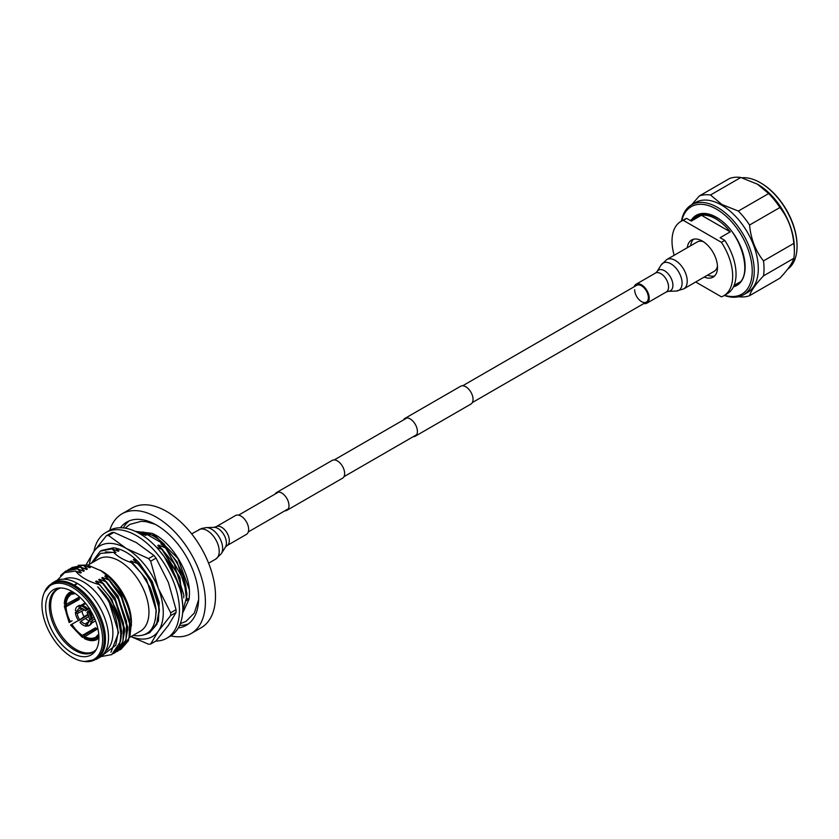 <?xml version="1.0" encoding="UTF-8"?>
<svg xmlns="http://www.w3.org/2000/svg" width="839" height="839" viewBox="0 0 839 839"><rect width="100%" height="100%" fill="white"/><g stroke="black" fill="none" stroke-linecap="round" stroke-linejoin="round"><path stroke-width="1.26" d="M413.228 436.689A10.288 5.946 -120 0 0 415.274 436.207A10.288 5.946 -120 0 0 416.847 427.963A10.288 5.946 -120 0 0 410.124 418.892A10.288 5.946 -120 0 0 404.975 418.378A10.288 5.946 -120 0 0 403.538 419.909M415.274 436.207L470.91 404.083A10.288 5.946 -120 0 0 472.493 395.83A10.288 5.946 -120 0 0 465.771 386.769A10.288 5.946 -120 0 0 460.621 386.255L404.975 418.378M284.82 510.825A10.288 5.946 -120 0 0 286.865 510.343A10.288 5.946 -120 0 0 288.438 502.1A10.288 5.946 -120 0 0 281.715 493.028A10.288 5.946 -120 0 0 276.566 492.514A10.288 5.946 -120 0 0 275.14 494.045M286.865 510.343L342.501 478.22A10.288 5.946 -120 0 0 344.084 469.966A10.288 5.946 -120 0 0 337.362 460.905A10.288 5.946 -120 0 0 332.213 460.391L276.566 492.514M787.527 269.319A51.955 29.994 -120 0 0 797.05 246.32A51.955 29.994 -120 0 0 760.312 182.692L760.983 183.08A51.001 29.449 60 0 1 797.05 245.544A51.001 29.449 60 0 1 797.05 245.932M760.983 183.08L760.312 182.692A51.955 29.994 -120 0 0 741.896 177.774M724.602 295.265A50.518 29.166 -120 0 0 751.996 266.194A50.518 29.166 -120 0 0 716.496 209.163A50.518 29.166 -120 0 0 681.708 220.961M681.404 221.139A51.955 29.994 60 0 1 691.535 204.831A51.955 29.994 60 0 1 717.513 207.411A51.955 29.994 60 0 1 751.45 253.189A51.955 29.994 60 0 1 743.49 294.814A51.955 29.994 60 0 1 724.309 295.433M691.535 204.831L695.583 202.503A51.955 29.994 60 0 1 721.55 205.073A51.955 29.994 60 0 1 755.499 250.851A51.955 29.994 60 0 1 747.528 292.486L743.49 294.814M757.281 184.056L768.671 193.557L738.341 211.061L721.897 204.485L710.497 194.994A56.003 32.333 60 0 0 699.275 195.99L729.605 178.476A56.003 32.333 60 0 1 740.827 177.48L757.617 184.255A51.955 29.994 60 0 1 794.355 247.883L794.355 251.186A56.003 32.333 60 0 1 793.82 258.36C792.53 263.027 787.884 269.634 779.903 278.17L749.563 295.685A56.003 32.333 60 0 1 738.645 296.723M749.563 295.685C750.863 291.018 755.499 284.411 763.49 275.874L793.82 258.36M768.671 193.557A56.003 32.333 60 0 1 779.903 207.516C787.873 217.532 792.519 229.498 793.82 243.394L763.49 260.908A56.003 32.333 60 0 1 763.49 275.874M763.49 260.908C755.509 250.892 750.874 238.937 749.563 225.03L779.903 207.516M738.341 211.061A56.003 32.333 60 0 1 749.563 225.03M793.82 243.394A56.003 32.333 60 0 1 794.355 251.186M710.497 194.994L740.827 177.48M699.275 195.99L691.745 204.706M721.414 242.345L724.781 240.405L720.114 237.71L730.224 231.868A39.087 22.569 -120 0 0 715.824 218.885A39.087 22.569 -120 0 0 701.435 215.245L691.326 221.087L686.648 218.392L683.282 220.332L721.414 242.345A42.894 24.771 60 0 1 723.795 295.737A42.894 24.771 60 0 1 721.414 296.828L695.699 281.988M690.665 245.754A21.447 12.386 60 0 1 693.444 239.262M687.298 247.694A21.447 12.386 60 0 1 691.619 240.006A21.447 12.386 60 0 1 702.348 241.066A21.447 12.386 60 0 1 716.359 259.975A21.447 12.386 60 0 1 713.066 277.153A21.447 12.386 60 0 1 704.246 277.059M674.168 255.276A42.894 24.771 60 0 1 680.901 221.433L684.267 219.482A42.894 24.771 60 0 1 686.648 218.392M680.901 221.433A42.894 24.771 60 0 1 683.282 220.332M724.781 240.405A42.894 24.771 60 0 1 727.161 293.786L723.795 295.737M714.618 275.958A21.447 12.386 60 0 1 707.613 275.108M730.224 231.868L701.435 215.245M634.662 289.749A9.68 5.59 -120 0 0 638.888 299.502A9.68 5.59 -120 0 0 646.355 302.092A9.68 5.59 -120 0 0 648.358 297.656A9.68 5.59 -120 0 0 644.132 287.913A9.68 5.59 -120 0 0 636.665 285.312L462.667 385.783M643.859 303.529A10.897 6.293 -120 0 0 646.963 303.141A10.897 6.293 -120 0 0 649.218 298.149A10.897 6.293 -120 0 0 644.457 287.19A10.897 6.293 -120 0 0 636.067 284.264A10.897 6.293 -120 0 0 634.169 286.76M703.397 241.726A16.948 9.785 -120 0 0 697.24 241.957L666.764 259.555L661.122 265.019A15.742 9.082 -120 0 1 673.644 265.774A15.742 9.082 -120 0 1 682.086 283.131A15.742 9.082 -120 0 1 676.161 291.07L683.712 288.91A16.948 9.785 -120 0 0 687.225 281.149A16.948 9.785 -120 0 0 679.831 264.096A16.948 9.785 -120 0 0 666.764 259.555M683.712 288.91L714.188 271.312A16.948 9.785 -120 0 0 717.471 266.099M235.507 515.534A10.897 6.293 60 0 1 236.147 515.24A10.897 6.293 60 0 1 246.697 522.351A10.897 6.293 60 0 1 246.404 534.401L227.054 545.57A10.897 6.293 60 0 0 227.348 533.52A10.897 6.293 60 0 0 216.798 526.41A10.897 6.293 60 0 0 216.158 526.703L235.507 515.534M43.943 593.488L44.415 592.355A43.722 25.243 60 0 1 44.54 592.051A43.722 25.243 60 0 1 79.076 590.027A43.722 25.243 60 0 1 104.204 639.612A43.722 25.243 60 0 1 84.645 661.52A43.722 25.243 60 0 1 84.32 661.478L83.103 661.31A42.894 24.771 60 0 1 41.95 604.835A42.894 24.771 60 0 1 43.943 593.488A42.894 24.771 60 0 1 77.786 591.076A42.894 24.771 60 0 1 102.62 639.853A42.894 24.771 60 0 1 83.103 661.31M44.54 592.051L52.238 583.011A44.089 25.453 60 0 1 74.126 585.098L74.44 585.286A44.089 25.453 60 0 1 105.462 639.192A44.089 25.453 60 0 1 96.328 659.37L99.38 657.608A44.089 25.453 60 0 0 106.175 622.381A44.089 25.453 60 0 0 77.492 583.514L74.44 585.286M189.415 591.694L189.457 593.613M135.383 531.391L151.985 533.31L155.75 535.24M109.783 530.258A69.113 39.905 60 0 1 121.97 513.856L132.08 508.014A69.113 39.905 60 0 1 185.335 526.535A69.113 39.905 60 0 1 215.508 596.089A69.113 39.905 60 0 1 201.192 627.719L191.082 633.56A69.113 39.905 60 0 1 170.778 635.91M121.97 513.856A69.113 39.905 60 0 1 175.225 532.366A69.113 39.905 60 0 1 205.398 601.92A69.113 39.905 60 0 1 191.082 633.56M120.459 527.741A59.579 34.399 60 0 1 126.731 522.11A59.579 34.399 60 0 1 172.645 538.072A59.579 34.399 60 0 1 198.654 598.029A59.579 34.399 60 0 1 186.31 625.307A59.579 34.399 60 0 1 178.298 627.929M129.185 520.914A59.579 34.399 -120 0 0 123.323 527.899M189.457 593.939L189.079 599.151L182.598 613.183M93.947 551.475A61.006 35.228 60 0 1 105.798 532.545A61.006 35.228 60 0 1 152.813 548.895A61.006 35.228 60 0 1 179.441 610.289A61.006 35.228 60 0 1 166.804 638.217A61.006 35.228 60 0 1 155.771 641.08M166.804 638.217L170.181 636.277A61.006 35.228 -120 0 0 182.818 608.348A61.006 35.228 -120 0 0 156.18 546.944A61.006 35.228 -120 0 0 109.175 530.605L105.798 532.545M87.99 565.119L98.603 558.994A41.709 24.079 60 0 1 130.748 570.163A41.709 24.079 60 0 1 148.954 612.134A41.709 24.079 60 0 1 140.312 631.222L129.584 637.42M130.957 636.623L148.555 644.216A59.579 34.399 60 0 0 150.653 644.037L158.298 631.159L170.663 615.564A59.579 34.399 60 0 0 170.684 614.179A59.579 34.399 60 0 0 170.663 612.774L158.298 588.349A52.427 30.267 60 0 1 163.269 612.627A52.427 30.267 60 0 1 158.298 631.159A52.427 30.267 60 0 1 131.157 636.507M150.653 644.037L156.044 640.923L168.408 625.328L176.054 612.449A59.579 34.399 -120 0 0 176.075 611.065A59.579 34.399 -120 0 0 176.054 609.659L170.663 612.774M63.764 579.183A41.709 24.079 60 0 1 95.457 591.799A41.709 24.079 60 0 1 112.898 632.952A41.709 24.079 60 0 1 105.399 651.305M52.238 583.011L55.29 581.249A44.089 25.453 60 0 1 77.178 583.336L77.492 583.514M45.663 606.975A37.65 21.741 60 0 1 58.94 588.034A37.65 21.741 60 0 1 85.578 603.388A37.65 21.741 60 0 1 98.908 637.713A37.65 21.741 60 0 1 95.321 651.054A37.65 21.741 60 0 1 65.369 648.044A37.65 21.741 60 0 1 45.663 606.975M96.684 629.439A25.747 14.861 60 0 1 95.531 628.747L84.634 635.039L82.893 637.304L82.054 636.822L82.893 637.304M72.081 620.808L69.564 622.265M78.342 597.672A25.747 14.861 60 0 0 78.342 597.829A25.747 14.861 60 0 0 78.373 599.015L67.466 605.307L64.634 605.674L65.379 607.079L79.223 599.497A24.551 14.169 60 0 1 79.191 598.312A24.551 14.169 60 0 1 79.223 597.169L65.379 604.741A25.055 14.462 60 0 1 69.836 594.872L71.273 594.043A25.055 14.462 60 0 1 74.881 593.246M64.634 605.674L69.322 622.402M90.151 619.046L89.249 620.461L91.115 621.542L94.734 618.763M79.506 619.392A8.579 4.95 60 0 1 77.23 613.529L82.002 611.17A8.107 4.677 60 0 0 84.099 616.592L78.572 620.713L88.221 614.893M82.851 608.81L81.939 609.334M78.289 611.442L75.363 612.449L77.23 613.529M82.149 608.495A8.107 4.677 60 0 0 82.002 609.219L82.778 608.768M98.729 634.095L94.859 638.196A25.055 14.462 60 0 1 84.078 637.126L97.555 628.925A24.551 14.169 60 0 1 95.531 627.761L82.39 635.354L82.054 636.822L70.749 624.887L78.394 620.472M70.193 592.355L69.501 592.481C66.291 594.861 64.551 598.637 64.288 603.807M69.564 592.439L69.836 594.872M65.379 604.741L64.634 603.335M75.279 593.519A24.551 14.169 60 0 0 71.86 594.295L70.749 593.131L71.619 591.526L70.99 591.621M98.247 638.825L98.635 638.332L96.81 638.28L96.286 637.367A25.055 14.462 60 0 0 98.782 634.641M84.917 638.469L84.078 637.126M94.859 638.196L95.384 639.108L97.209 639.15M84.34 638.542C88.944 640.891 93.087 641.279 96.758 639.685L96.821 639.654M78.216 565.318L87.529 564.983L101.939 571.17A41.709 24.079 60 0 1 131.429 622.255L130.014 635.658M71.86 567.552L83.292 565.203L87.413 569.031L86.648 569.471L80.24 566.965L84.351 570.803L83.585 571.244L77.178 568.737L81.299 572.565L80.534 573.006L75.552 571.023C80.701 577.284 88.745 581.836 99.684 584.689L95.615 581.458L96.38 581.018L102.788 583.524L116.222 602.245L123.511 623.283L122.955 641.604L114.775 652.847L113.401 653.55M70.392 568.485L82.914 565.423M68.808 569.314L80.24 566.965M67.34 570.247L79.852 567.185M65.746 571.086L77.178 568.737M60.576 575.575L65.578 571.181L76.8 568.957M101.718 655.941L115.792 645.212L118.016 632.952C117.345 616.277 110.57 600.892 97.691 586.776C106.28 595.312 108.441 598.731 113.81 608.611L118.656 620.996L120.764 632.952L120.323 641.772L111.713 654.619L100.879 656.622M99.684 584.689L109.227 596.456L116.506 610.11A47.666 27.519 60 0 1 121.319 632.952A47.666 27.519 60 0 1 120.323 641.772M75.552 571.023L64.634 572.67L57.062 580.378M189.079 599.151L186.499 600.651C187.737 582.329 180.689 564.584 165.325 547.416L184.234 581.06L186.373 598.008L182.745 611.17M135.845 531.611L155.005 535.67L177.91 558.47L189.236 589.439M133.401 635.217L135.163 635.71C148.566 636.57 155.488 628.715 155.918 612.134C157.029 608.202 151.387 588.999 149.111 585.947L141.518 573.341L130.255 561.459L131.02 561.008L137.428 563.525C150.884 578.197 158.036 594.106 158.907 611.253L156.526 624.552L149.415 632.847L144.738 634.62M137.428 563.525L137.816 563.305C151.261 577.977 158.424 593.886 159.284 611.033L156.914 624.331L149.583 632.753M100.386 551.087L111.818 548.737L115.939 552.565L113.527 552.314C117.921 556.802 124.078 560.295 132.017 562.791M91.42 563.137L100.219 551.181L111.44 548.958M113.527 552.314L100.607 553.373L92.238 562.665M165.325 547.416L160.826 543.798L161.591 543.357L164.643 544.605L142.861 532.031L146.51 534.915L145.745 535.355L139.337 532.849L139.442 533.489M164.643 544.605C157.386 537.579 150.129 533.384 142.861 532.031M115.646 548.171L118.991 550.804L118.236 551.244L111.818 548.737M137.816 563.305L133.317 559.686L134.083 559.246L136.736 560.337M156.557 547.343L161.885 549.398L179.242 576.896L182.713 604.825M164.947 547.636L158.54 545.13L157.774 545.57L161.885 549.398M138.131 532.765L139.337 532.849M164.224 556.645L178.12 583.021M162.273 549.178L179.976 577.62L182.766 606.052M100.25 570.195L108.86 577.064L105.546 575.722L104.791 576.162L108.902 579.99L102.494 577.484L101.729 577.924L105.85 581.752L99.432 579.246L98.677 579.686L102.788 583.524M87.529 564.983L90.465 567.269L89.7 567.709L83.292 565.203M116.506 610.11L121.582 632.795L119.211 646.103L111.902 654.504M103.176 583.304L114.387 598.039L124.644 631.033L122.274 644.331L114.933 652.752M106.228 581.532L117.45 596.267L127.696 629.271L125.326 642.569L117.995 650.991M105.85 581.752L119.285 600.483L126.563 621.51L126.018 639.842L117.827 651.085L116.453 651.788M109.29 579.77L120.501 594.505L130.758 627.499L128.388 640.807L121.047 649.218M108.902 579.99L122.347 598.721L129.626 619.748L129.07 638.08L120.889 649.323L119.516 650.026M108.86 577.064C123.134 591.736 130.653 607.929 131.429 625.642M82.054 635.962A25.055 14.462 60 0 1 71.273 624.583M89.773 620.829L85.515 623.828A8.579 4.95 60 0 1 80.964 621.206L85.557 618.406A8.107 4.677 60 0 0 89.207 620.724M89.249 620.461A8.579 4.95 60 0 1 89.175 620.881A8.579 4.95 60 0 1 86.973 623.702L89.123 621.112M94.083 617.273L93.129 617.745M87.906 611.327L86.973 612.659A8.579 4.95 60 0 1 89.249 618.521L91.115 619.591A11.201 6.471 60 0 0 87.906 611.327L88.997 610.698A11.201 6.471 60 0 1 92.206 618.962L91.115 619.591M81.624 608.348L80.964 608.212A8.579 4.95 60 0 1 82.002 608.443A8.579 4.95 60 0 1 85.515 610.834L89.773 608.527M82.002 609.219L77.23 611.579A8.579 4.95 60 0 1 79.506 608.338L82.002 608.443M85.515 623.828L86.448 626.24A11.201 6.471 60 0 1 80.03 622.528L80.964 621.206M91.115 621.542A11.201 6.471 60 0 1 88.84 625.726A11.201 6.471 60 0 1 87.906 626.104L86.973 623.702M80.964 608.212L80.03 605.81A11.201 6.471 60 0 1 86.448 609.513L85.515 610.834M77.23 611.579L75.363 610.498A11.201 6.471 60 0 1 77.639 606.324A11.201 6.471 60 0 1 78.572 605.936L79.506 608.338M86.448 626.24L87.833 624.499M92.206 620.912A11.201 6.471 60 0 1 89.93 625.086L88.84 625.726M80.03 605.81L81.121 605.171A11.201 6.471 60 0 1 84.351 606.251A11.201 6.471 60 0 1 87.539 608.873L86.448 609.513M77.639 606.324L78.73 605.685A11.201 6.471 60 0 1 79.663 605.307L78.572 605.936M88.997 610.698L89.291 610.771A10.362 5.988 60 0 1 92.206 618.28L92.206 618.962M84.645 606.429A10.362 5.988 60 0 1 84.938 606.597A10.362 5.988 60 0 1 87.833 608.957L87.539 608.873M80.554 605.727L79.663 605.307M179.598 625.37A59.579 34.399 -120 0 0 188.586 623.786M101.509 550.468L113.391 547.825A47.666 27.519 60 0 1 139.001 562.612L152.195 581.469L159.242 602.654L158.456 621.112L149.908 632.564M126.196 548.412A52.427 30.267 60 0 1 158.298 588.349L150.653 561.207A59.579 34.399 60 0 0 148.555 558.606L126.196 548.412L108.546 535.502A59.579 34.399 60 0 0 106.448 535.681L94.083 551.275A52.427 30.267 60 0 1 126.196 548.412M89.458 564.269A52.427 30.267 60 0 1 94.083 551.275L86.438 564.154A59.579 34.399 60 0 0 86.427 564.804M176.054 609.659L168.408 582.518L156.044 558.092A59.579 34.399 -120 0 0 153.957 555.491L136.306 542.571L113.936 532.387A59.579 34.399 -120 0 0 111.849 532.566L106.448 535.681M176.054 612.449L170.663 615.564M156.044 558.092L150.653 561.207M148.555 558.606L153.957 555.491M113.936 532.387L108.546 535.502M69.836 622.108A25.055 14.462 60 0 1 65.379 607.079M85.274 603L81.456 605.202M82.369 605.391L85.662 603.493M89.102 608.223L87.833 608.957M89.291 610.771L90.339 610.173M94.052 617.21L92.206 618.28M78.572 620.713A11.201 6.471 60 0 1 75.363 612.449M88.829 616.518L85.557 618.406M84.099 616.592L87.969 614.358M84.372 609.796L82.002 611.17M78.373 599.015L79.223 599.497M95.531 627.761L95.531 628.747M105.546 575.722L121.057 594.19L130.821 625.548L130.758 628.401M86.627 566.451L90.465 567.269M102.494 577.484L117.995 595.952L127.769 627.32L127.706 630.162M99.432 579.246L114.943 597.714L124.707 629.082L124.644 631.935M96.38 581.018L111.881 599.486L121.655 630.844L121.592 633.697M83.575 568.213L87.413 569.031M80.513 569.985L84.351 570.803M77.45 571.747L81.299 572.565M97.691 586.776L108.829 601.248L118.593 632.616L110.937 652.26M115.153 549.985L118.991 550.804M105.399 551.905L115.939 552.565M142.672 534.097L146.51 534.915M161.591 543.357L177.092 561.826L186.866 593.194L186.803 596.036M186.583 598.427L189.174 599.098M158.54 545.13L174.04 563.598L183.804 594.966L183.741 597.808M158.98 550.038L170.978 565.36L180.028 589.114M134.083 559.246L149.583 577.714L159.347 609.083L159.284 611.935M131.02 561.008L146.521 579.487L156.295 610.844L155.278 619.927M694.566 217.941A39.559 22.842 60 0 1 697.398 215.759C702.568 212.854 709.007 213.526 716.695 217.762C740.931 230.085 754.271 276.964 736.957 284.285A39.559 22.842 60 0 1 734.041 285.533M691.619 219.64A40.513 23.387 60 0 1 716.496 217.332A40.513 23.387 60 0 1 743.732 255.843A40.513 23.387 60 0 1 733.433 286.865M661.122 265.019L657.031 271.595A11.924 6.88 -120 0 1 666.512 272.172A11.924 6.88 -120 0 1 672.909 285.312A11.924 6.88 -120 0 1 668.421 291.322L666.302 291.972A10.897 6.293 -120 0 0 668.557 286.98A10.897 6.293 -120 0 0 663.806 276.021A10.897 6.293 -120 0 0 655.406 273.094L636.067 284.264M216.158 526.703L214.039 527.343A11.924 6.88 60 0 1 223.94 534.789A11.924 6.88 60 0 1 225.439 547.08L227.054 545.57M198.749 529.755A16.948 9.785 60 0 1 199.745 529.304A16.948 9.785 60 0 1 216.158 540.368A16.948 9.785 60 0 1 215.696 559.12L221.339 553.656A15.742 9.082 60 0 0 219.378 537.421A15.742 9.082 60 0 0 206.3 527.605L201.57 528.476L191.659 533.845M96.244 649.585L94.115 651.295A35.983 20.776 60 0 1 94.104 651.295A35.983 20.776 60 0 1 66.375 641.657A35.983 20.776 60 0 1 50.665 605.443A35.983 20.776 60 0 1 58.122 588.968A35.983 20.776 60 0 1 58.132 588.968L60.67 587.971M60.565 587.971A36.276 20.944 -120 0 0 49.312 605.989A36.276 20.944 -120 0 0 67.435 644.761A36.276 20.944 -120 0 0 96.191 649.68M77.178 583.336L74.126 585.098M66.071 604.751A24.551 14.169 60 0 1 70.434 595.113M64.634 604.311C64.918 599.507 66.48 596.057 69.322 593.96M70.749 593.131L73.549 592.365M98.876 636.245L96.81 638.28M95.384 639.108C92.143 640.514 88.378 640.147 84.078 637.986M94.933 637.567A24.551 14.169 60 0 1 84.414 636.518M98.74 634.158A24.551 14.169 60 0 1 96.37 636.738M82.39 635.354A24.551 14.169 60 0 1 71.86 624.237M70.434 621.762A24.551 14.169 60 0 1 66.071 607.09M248.292 531.916L288.301 508.812M343.938 476.688L416.7 434.675M472.347 402.552L646.355 302.092M238.601 515.136L278.611 492.042M334.258 459.908L407.02 417.906M797.05 245.544L797.05 246.32M734.094 285.375L739.704 282.145M690.224 220.447L700.617 214.448M668.421 291.322L676.161 291.07M657.031 271.595L655.406 273.094M666.302 291.972L646.963 303.141M208.617 563.21L215.696 559.12M214.039 527.343L206.3 527.605M225.439 547.08L221.339 553.656M125.137 528.14L129.982 524.365L141.099 521.334L145.955 521.638L155.11 524.27M189.247 597.84L189.446 593.781C190.222 572.135 170.663 540.767 151.985 533.31M180.291 623.671L185.985 621.374L194.26 613.099L198.633 599.654M64.288 606.178L69.123 622.517M95.562 620.87L91.64 623.136M70.56 624.992L82.285 637.357M75.332 593.561L71.829 594.306M98.31 638.783L98.908 638.332M71.745 591.296L71.053 591.579M84.938 606.597L84.351 606.251M84.645 661.52L96.328 659.37M85.2 602.916L81.268 605.181"/></g></svg>
